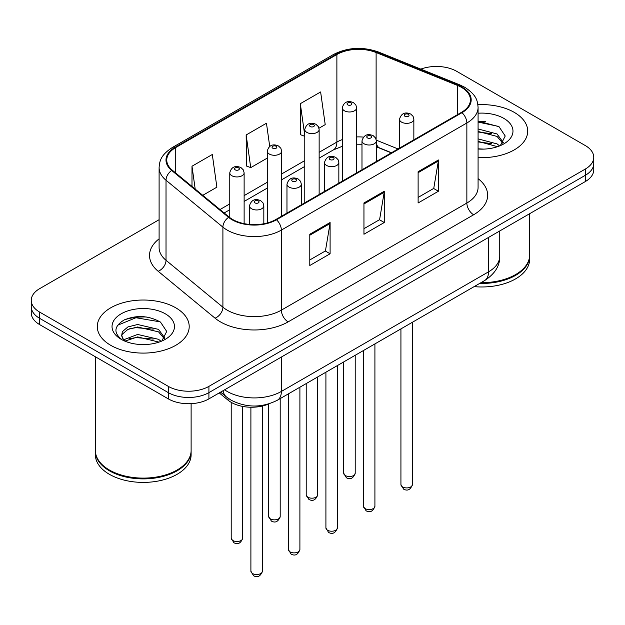 <?xml version="1.0" encoding="UTF-8"?>
<svg xmlns="http://www.w3.org/2000/svg" width="625" height="625" viewBox="0 0 625 625"><rect width="100%" height="100%" fill="white"/><g stroke="black" fill="none" stroke-linecap="round" stroke-linejoin="round"><path stroke-width="0.94" d="M391.289 152.867L377 147.086A38.297 22.109 0 0 0 376.344 146.828M269 403.844A28.727 16.586 180 0 1 228.055 400.172L219.242 392.914M514.25 112.367A45.961 26.531 0 0 0 477.891 104.688A45.961 26.531 0 0 1 514.25 112.367A45.961 26.531 0 0 1 527.711 131.125A45.961 26.531 0 0 0 514.25 112.367M175.742 307.805A45.961 26.531 0 0 0 125.656 302.047A45.961 26.531 0 0 0 97.289 326.562A45.961 26.531 0 0 0 110.75 345.328A45.961 26.531 0 0 0 160.836 351.078A45.961 26.531 0 0 0 189.203 326.562A45.961 26.531 0 0 0 175.742 307.805A45.961 26.531 0 0 0 125.656 302.047A45.961 26.531 0 0 0 97.289 326.562A45.961 26.531 0 0 0 110.75 345.328A45.961 26.531 0 0 0 160.836 351.078A45.961 26.531 0 0 0 189.203 326.562A45.961 26.531 0 0 0 175.742 307.805M461.445 87.352A30.641 17.688 180 0 1 470.414 99.859A30.641 17.688 180 0 1 461.445 112.367L275.938 219.461A30.641 17.688 180 0 1 229.18 217.102L172.297 170.203A30.641 17.688 180 0 1 166.758 160.055A30.641 17.688 180 0 1 175.734 147.547L336.883 54.508A30.641 17.688 180 0 1 376.117 52.531L457.352 85.367A30.641 17.688 180 0 1 461.445 87.352M461.984 87.039A31.406 18.133 0 0 0 457.789 85.008L376.562 52.164A31.406 18.133 0 0 0 336.344 54.195L175.188 147.234A31.406 18.133 0 0 0 171.672 170.453L228.555 217.352A31.406 18.133 0 0 0 276.484 219.773L461.984 112.68A31.406 18.133 0 0 0 461.984 87.039M159.102 219.695L39.664 288.648A28.727 16.586 0 0 0 31.25 300.375L31.25 312.883A28.727 16.586 0 0 0 39.664 324.609L168.297 398.875L168.297 392.617A28.727 16.586 0 0 0 208.914 392.617L585.336 175.297A28.727 16.586 0 0 0 593.75 163.57A28.727 16.586 0 0 1 585.336 175.297L208.914 392.617A28.727 16.586 0 0 1 168.297 392.617L39.664 318.352L168.297 392.617L168.297 386.367A28.727 16.586 0 0 0 208.914 386.367L585.336 169.039A28.727 16.586 0 0 0 593.75 157.312A28.727 16.586 0 0 0 585.336 145.586L456.703 71.32A28.727 16.586 0 0 0 420.805 69.117M31.25 306.625A28.727 16.586 0 0 0 39.664 318.352A28.727 16.586 0 0 1 31.25 306.625M309.789 234.242L309.789 265.508L330.102 253.781L330.102 222.516L309.789 234.242M309.789 259.961L325.438 250.93L330.023 223.555A7.656 4.422 -120 0 0 330.102 222.516M325.297 251.008L330.102 253.781M418.117 171.703L418.117 202.969L438.422 191.242L438.422 159.977L418.117 171.703M418.117 197.422L433.758 188.391L438.344 161.016A7.656 4.422 -120 0 0 438.422 159.977M433.617 188.469L438.422 191.242M363.953 202.969L363.953 234.242L384.266 222.516L384.266 191.242L363.953 202.969M363.953 228.688L379.594 219.656L384.18 192.281A7.656 4.422 -120 0 0 384.266 191.242M379.461 219.742L384.266 222.516M478.078 157.578A45.961 26.531 0 0 0 527.711 131.125A45.961 26.531 0 0 1 478.078 157.578M31.25 300.375A28.727 16.586 0 0 0 39.664 312.102L168.297 386.367M318.992 128.219L325.211 124.633L320.625 91.961L300.312 103.688L300.641 134.766M202.766 195.328L216.883 187.172L212.305 154.5L191.992 166.227L191.992 186.438M269.719 146.438L266.461 123.234L246.156 134.961L246.477 166.039M246.156 134.961L250.734 167.633L267.273 158.086M250.734 167.633L246.156 165.914M304.781 136.312L300.312 134.648M300.312 103.688L304.781 135.5M191.992 166.227L195.195 189.086M147.078 317.07A38.297 22.109 0 0 0 124.664 319.734M485.586 121.633A38.297 22.109 0 0 0 478.078 121.625M168.297 398.875A28.727 16.586 0 0 0 208.914 398.875L585.336 181.547A28.727 16.586 0 0 0 593.75 169.82L593.75 157.312M480.984 282.672A47.875 27.641 0 0 0 515.602 274.578A47.875 27.641 0 0 0 529.625 255.031L529.625 213.711M480.789 282.781A47.391 27.359 0 0 0 515.266 274.773A47.391 27.359 0 0 0 515.438 274.68M479.672 283.43A47.875 27.641 0 0 0 529.625 255.82A47.875 27.641 0 0 0 529.625 255.43M474.141 286.625A47.875 27.641 0 0 0 529.625 259.336L529.625 255.82M478.078 148.812L483.82 149.109M478.078 138.891L497.055 143.891L499.594 145.922M478.078 141.367L497.516 146.688M478.078 128.961L497.055 133.961L503.273 142.547M478.078 131.445L497.055 136.438L502.789 143.195M478.078 149.023A31.219 18.023 0 0 0 503.828 143.875A31.219 18.023 0 0 0 503.828 118.383A31.219 18.023 0 0 0 478.078 113.227M500.328 145.617L505.219 136.008L499.031 126.688L478.078 121.109M478.078 122.078L498.609 126.406M478.078 132L491.695 133.703M478.078 141.93L491.695 143.633M176.93 470.109A47.391 27.359 0 0 1 176.758 470.211A47.391 27.359 0 0 1 109.734 470.211L109.398 470.016A47.875 27.641 0 0 0 177.094 470.016A47.875 27.641 0 0 0 191.117 450.469L191.117 403.664M95.375 450.859A47.875 27.641 0 0 0 95.375 451.25A47.875 27.641 0 0 0 109.398 470.797A47.875 27.641 0 0 0 161.562 476.789A47.875 27.641 0 0 0 191.117 451.25A47.875 27.641 0 0 0 191.117 450.859M95.375 451.25L95.375 454.773A47.875 27.641 0 0 0 109.398 474.312A47.875 27.641 0 0 0 161.562 480.305A47.875 27.641 0 0 0 191.117 454.773L191.117 451.25M138.016 344.328L145.312 344.547M123.703 339.75L137.641 334.438L158.555 339.32L161.086 341.352M124.984 341.094L137.641 336.914L159.008 342.117M123.922 340.719L121.688 335.477A21.641 12.492 0 0 0 125.18 341.266M121.688 335.477L122.336 331.688L127.945 326.914L137.641 324.508L158.555 329.391L164.766 337.984M121.742 335.781L122.336 334.172L127.945 329.391L137.641 326.984L158.555 331.875L164.281 338.625M161.82 341.047L166.711 331.445L160.523 322.125C148.664 315.516 136.516 314.812 124.094 320.008C113.906 326.305 113.266 332.914 122.172 339.844L122.281 339.922M165.32 313.82A31.219 18.023 0 0 0 121.172 313.82A31.219 18.023 0 0 0 121.172 339.305A31.219 18.023 0 0 0 165.32 339.305A31.219 18.023 0 0 0 165.32 313.82M95.375 356.773L95.375 450.469A47.875 27.641 0 0 0 109.398 470.016L109.734 470.211M117.609 325.258L135.938 317.734L160.102 321.844M129.062 328.906L135.938 327.664L153.188 329.141M129.062 338.836L135.938 337.586L153.188 339.07M123.578 339.594L124.109 339.352M228.055 398.195L228.055 400.172M478.078 178.648A47.875 27.641 180 0 1 473.633 214.773L288.125 321.875A9.578 5.531 60 0 1 281.359 310.148L466.859 203.047A38.297 22.109 0 0 0 478.078 187.414L478.078 107.359A38.297 22.109 180 0 1 466.859 122.992A9.578 5.531 -120 0 0 461.984 112.68M288.125 321.875A47.875 27.641 180 0 1 220.43 321.875A47.875 27.641 180 0 1 215.062 318.18L158.18 271.281A47.875 27.641 180 0 1 159.102 238.844M227.195 310.148A38.297 22.109 0 0 0 281.359 310.148L281.359 230.094A38.297 22.109 180 0 1 222.906 227.141L166.023 180.242A38.297 22.109 180 0 1 159.102 167.562L159.102 247.609A38.297 22.109 0 0 0 166.023 260.297L222.906 307.195A38.297 22.109 0 0 0 227.195 310.148M478.078 107.359C477.461 100.781 476.852 95.305 464.875 87.344L459.844 84.898A9.578 4.484 112 0 0 457.789 85.008M459.844 84.898L378.609 52.062C362.75 46.453 347.695 47.266 333.453 54.508A9.578 5.531 60 0 1 336.344 54.195M175.188 147.234A9.578 5.531 -120 0 0 172.297 147.539C160.688 155.156 159.633 160.891 159.102 167.562M171.672 170.453A9.578 6.406 129.5 0 0 166.023 180.242L166.023 260.297A9.578 6.406 -50.5 0 1 158.18 271.281M378.609 52.062A9.578 4.484 112 0 0 376.562 52.164M228.555 217.352A9.578 6.406 129.5 0 0 222.906 227.141L222.906 307.195A9.578 6.406 -50.5 0 1 215.062 318.18M276.484 219.773A9.578 5.531 60 0 1 281.359 230.094L466.859 122.992L466.859 203.047A9.578 5.531 60 0 0 473.633 214.773M208.914 386.367L208.914 398.875M585.336 169.039L585.336 181.547M39.664 312.102L39.664 324.609M175.734 147.547L175.734 173.031M457.352 85.367L457.352 114.727M376.117 52.531L376.117 139.281M398.062 148.953L376.305 140.156M363.406 137.109A30.641 17.688 0 0 0 356.648 136.922M342.281 139.586A30.641 17.688 0 0 0 336.883 142.062L319.141 152.312M336.883 54.508L336.883 142.062A17.234 9.953 60 0 1 333.312 149.953L319.141 158.141M304.781 160.602L281.633 173.961M267.273 182.258L244.125 195.617M229.766 203.906L220.008 209.539M391.5 152.742L379.547 147.914A17.234 8.07 -68 0 1 376.344 142.891M363.953 203.961L384.18 192.281M418.117 172.688L438.344 161.016M309.789 235.227L330.023 223.555M224.625 389.805A38.297 22.109 0 0 0 227.195 391.445A38.297 22.109 0 0 0 281.359 391.445L488.523 271.844A38.297 22.109 0 0 0 499.742 256.203C500.023 265.711 494.961 273.844 484.555 280.609L277.391 400.211A19.148 11.055 60 0 0 281.359 391.445L281.359 357.055M488.523 237.445L488.523 271.844A19.148 11.055 60 0 1 484.555 280.609M223.07 390.703A19.148 12.805 129.5 0 0 226.406 396.93L220.594 392.133M412.414 484.594C410.523 489.766 407.586 491.273 403.602 489.133L400.93 484.594A5.742 3.32 0 0 0 402.609 486.938A5.742 3.32 0 0 0 408.875 487.664A5.742 3.32 0 0 0 412.414 484.594L412.414 322.258M401.594 122.133A7.18 4.148 180 0 1 399.492 119.203C401.328 113.312 405.086 111.602 410.758 114.078L413.078 116.352L413.852 119.203A7.18 4.148 180 0 1 409.422 123.031A7.18 4.148 180 0 1 401.594 122.133M408.367 114.32A2.391 1.383 0 0 0 404.977 114.32A2.391 1.383 0 0 0 404.977 116.273A2.391 1.383 0 0 0 408.367 116.273A2.391 1.383 0 0 0 408.367 114.32M345.406 475.57A5.742 3.32 0 0 0 351.664 476.289A5.742 3.32 0 0 0 355.211 473.219C353.32 478.391 350.383 479.898 346.391 477.758L343.719 473.219A5.742 3.32 0 0 0 345.406 475.57M356.648 172.867L356.648 107.828A7.18 4.148 180 0 1 352.211 111.664A7.18 4.148 180 0 1 344.391 110.758A7.18 4.148 180 0 1 342.281 107.828L342.281 181.156M347.773 104.898A2.391 1.383 0 0 0 351.156 104.898A2.391 1.383 0 0 0 351.156 102.945A2.391 1.383 0 0 0 347.773 102.945A2.391 1.383 0 0 0 347.773 104.898M374.914 506.25C373.016 511.414 370.078 512.93 366.094 510.789L363.422 506.25A5.742 3.32 0 0 0 365.102 508.594A5.742 3.32 0 0 0 371.367 509.312A5.742 3.32 0 0 0 374.914 506.25L374.914 343.914M364.086 143.789A7.18 4.148 180 0 1 361.984 140.859C363.82 134.969 367.578 133.258 373.25 135.734L375.57 138.008L376.344 140.859A7.18 4.148 180 0 1 371.914 144.688A7.18 4.148 180 0 1 364.086 143.789M370.859 135.977A2.391 1.383 0 0 0 367.477 135.977A2.391 1.383 0 0 0 367.477 137.93A2.391 1.383 0 0 0 370.859 137.93A2.391 1.383 0 0 0 370.859 135.977M337.406 527.906C335.516 533.07 332.57 534.586 328.586 532.438L325.914 527.906A5.742 3.32 0 0 0 327.594 530.25A5.742 3.32 0 0 0 333.859 530.969A5.742 3.32 0 0 0 337.406 527.906L337.406 365.562M326.578 165.445A7.18 4.148 180 0 1 324.477 162.516C326.312 156.625 330.07 154.914 335.742 157.391L338.062 159.664L338.844 162.516A7.18 4.148 180 0 1 334.406 166.344A7.18 4.148 180 0 1 326.578 165.445M333.352 157.625A2.391 1.383 0 0 0 329.969 157.625A2.391 1.383 0 0 0 329.969 159.578A2.391 1.383 0 0 0 333.352 159.578A2.391 1.383 0 0 0 333.352 157.625M299.898 549.562C298.008 554.727 295.07 556.234 291.086 554.094L288.406 549.562A5.742 3.32 0 0 0 290.094 551.906A5.742 3.32 0 0 0 296.352 552.625A5.742 3.32 0 0 0 299.898 549.562L299.898 387.219M289.078 187.102A7.18 4.148 180 0 1 286.969 184.164C288.805 178.273 292.562 176.57 298.242 179.047L300.555 181.312L301.336 184.164A7.18 4.148 180 0 1 296.898 188A7.18 4.148 180 0 1 289.078 187.102M295.844 179.281A2.391 1.383 0 0 0 292.461 179.281A2.391 1.383 0 0 0 292.461 181.234A2.391 1.383 0 0 0 295.844 181.234A2.391 1.383 0 0 0 295.844 179.281M262.391 571.211C260.5 576.383 257.562 577.891 253.578 575.75L250.898 571.211A5.742 3.32 0 0 0 252.586 573.555A5.742 3.32 0 0 0 258.844 574.273A5.742 3.32 0 0 0 262.391 571.211L262.391 406.023M251.57 208.75A7.18 4.148 180 0 1 249.469 205.82C251.297 199.93 255.055 198.219 260.734 200.695L263.047 202.969L263.828 205.82A7.18 4.148 180 0 1 259.391 209.648A7.18 4.148 180 0 1 251.57 208.75M258.336 200.938A2.391 1.383 0 0 0 254.953 200.938A2.391 1.383 0 0 0 254.953 202.891A2.391 1.383 0 0 0 258.336 202.891A2.391 1.383 0 0 0 258.336 200.938M307.898 497.219A5.742 3.32 0 0 0 314.156 497.938A5.742 3.32 0 0 0 317.703 494.875C315.812 500.039 312.875 501.555 308.891 499.414L306.211 494.875A5.742 3.32 0 0 0 307.898 497.219M319.141 194.523L319.141 129.484A7.18 4.148 180 0 1 314.703 133.312A7.18 4.148 180 0 1 306.883 132.414A7.18 4.148 180 0 1 304.781 129.484L304.781 202.813M310.266 126.555A2.391 1.383 0 0 0 313.648 126.555A2.391 1.383 0 0 0 313.648 124.602A2.391 1.383 0 0 0 310.266 124.602A2.391 1.383 0 0 0 310.266 126.555M270.391 518.875A5.742 3.32 0 0 0 276.648 519.594A5.742 3.32 0 0 0 280.195 516.531C278.305 521.695 275.367 523.211 271.383 521.07L268.711 516.531A5.742 3.32 0 0 0 270.391 518.875M281.633 216.18L281.633 151.141A7.18 4.148 180 0 1 277.203 154.969A7.18 4.148 180 0 1 269.375 154.07A7.18 4.148 180 0 1 267.273 151.141L267.273 222.977M272.758 148.211A2.391 1.383 0 0 0 276.141 148.211A2.391 1.383 0 0 0 276.141 146.25A2.391 1.383 0 0 0 272.758 146.25A2.391 1.383 0 0 0 272.758 148.211M232.883 540.531A5.742 3.32 0 0 0 239.141 541.25A5.742 3.32 0 0 0 242.688 538.188C240.797 543.352 237.859 544.867 233.875 542.719L231.203 538.188A5.742 3.32 0 0 0 232.883 540.531M244.125 223.648L244.125 172.789A7.18 4.148 180 0 1 239.695 176.625A7.18 4.148 180 0 1 231.867 175.727A7.18 4.148 180 0 1 229.766 172.789L229.766 217.57M235.25 169.859A2.391 1.383 0 0 0 238.641 169.859A2.391 1.383 0 0 0 238.641 167.906A2.391 1.383 0 0 0 235.25 167.906A2.391 1.383 0 0 0 235.25 169.859M333.453 54.508L172.297 147.539M379.547 147.914L376.344 146.766M361.984 144.258L356.648 144.195M342.281 146.305L333.312 149.953M304.781 166.43L281.633 179.789M267.273 188.086L244.125 201.445M229.766 209.742L224.172 212.969M277.391 400.211C261.984 407.953 246.57 407.953 231.164 400.211L226.406 396.93M499.742 256.203L499.742 230.969M400.93 484.594L400.93 328.891M399.492 148.133L399.492 119.203M413.852 139.836L413.852 119.203M355.211 473.219L355.211 355.289M356.648 107.828L355.867 104.977L353.555 102.711C350.602 101.289 344.414 99.82 342.281 107.828M343.719 473.219L343.719 361.922M363.422 506.25L363.422 350.547M361.984 169.789L361.984 140.859M376.344 161.492L376.344 140.859M325.914 527.906L325.914 372.203M324.477 191.438L324.477 162.516M338.844 183.148L338.844 162.516M288.406 549.562L288.406 393.852M286.969 213.094L286.969 184.164M301.336 204.805L301.336 184.164M250.898 571.211L250.898 407.242M249.469 224.422L249.469 205.82M263.828 223.766L263.828 205.82M317.703 494.875L317.703 376.938M319.141 129.484L318.359 126.633L316.047 124.359C313.094 122.945 306.906 121.469 304.781 129.484M306.211 494.875L306.211 383.57M280.195 516.531L280.195 398.594M281.633 151.141L280.859 148.289L278.539 146.016C275.586 144.602 269.398 143.125 267.273 151.141M268.711 516.531L268.711 403.977M242.688 538.188L242.688 406.43M244.125 172.789L243.352 169.938L241.031 167.672C238.078 166.25 231.891 164.781 229.766 172.789M231.203 538.188L231.203 402.344"/></g></svg>
